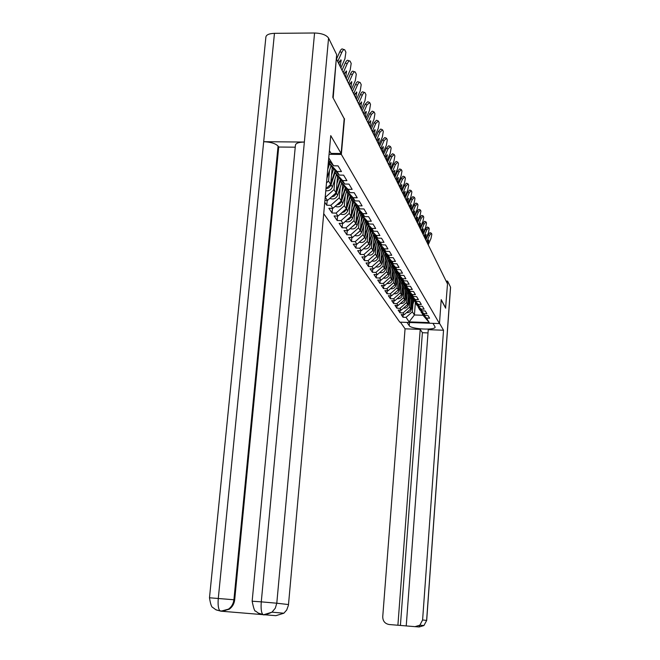 <?xml version="1.0" encoding="UTF-8"?>
<svg xmlns="http://www.w3.org/2000/svg" width="660" height="660" viewBox="0 0 660 660"><rect width="100%" height="100%" fill="white"/><g stroke="black" fill="none" stroke-linecap="round" stroke-linejoin="round"><path stroke-width="0.99" d="M323.722 213.667L399.787 322.146L439.469 323.582L341.344 154.432L329.068 154.308M415.412 301.975L414.414 314.977L409.093 321.874L429.264 322.6L426.508 318.087L429.577 318.194L427.952 315.496L424.867 315.389L419.372 309.342L418.341 306.718M409.093 321.874L406.065 317.361L403.021 317.254L403.227 314.63M411.601 296.216L410.611 309.045L404.258 314.671L401.189 314.564L403.021 317.254M404.258 314.671L403.078 312.914L399.993 312.807L400.207 310.109M408.68 291.373L407.665 304.45L401.222 310.15L398.112 310.043L399.993 312.807M401.222 310.15L400.01 308.344L396.883 308.236L397.105 305.464M405.669 286.407L404.629 299.714L398.096 305.498L394.944 305.39L396.883 308.236M398.096 305.498L396.85 303.641L393.682 303.542L393.913 300.688M402.575 281.292L401.511 294.855L394.886 300.712L391.693 300.613L393.682 303.542M394.886 300.712L393.608 298.807L390.398 298.708L390.629 295.771M399.399 276.028L398.302 289.855L391.586 295.796L388.344 295.697L390.398 298.708M391.586 295.796L390.266 293.84L387.007 293.733L387.255 290.705M396.124 270.608L395.002 284.699L388.187 290.738L384.904 290.631L387.007 293.733M388.187 290.738L386.826 288.717L383.526 288.618L383.782 285.5M392.749 265.023L391.603 279.403L384.689 285.524L381.356 285.425L383.526 288.618M384.689 285.524L383.287 283.445L379.937 283.346L380.201 280.129M389.284 259.273L388.105 273.941L381.084 280.162L377.701 280.054L379.937 283.346M381.084 280.162L379.64 278.017L376.241 277.918L376.513 274.601M385.613 254.504L384.491 268.315L377.363 274.626L373.939 274.527L376.241 277.918M377.363 274.626L375.886 272.415L372.438 272.316L372.718 268.9M381.917 248.507L380.779 262.515L373.535 268.925L370.062 268.826L372.438 272.316M373.535 268.925L372.009 266.648L368.511 266.549L368.8 263.026M378.106 242.311L376.942 256.534L369.584 263.043L366.052 262.944L368.511 266.549M369.584 263.043L368.008 260.692L364.46 260.601L364.765 256.954M374.179 235.925L372.983 250.363L365.508 256.971L361.927 256.88L364.46 260.601M365.508 256.971L363.883 254.546L360.277 254.455L360.591 250.693M370.111 229.334L368.89 243.986L361.3 250.709L357.662 250.618L360.277 254.455M361.3 250.709L359.617 248.201L355.954 248.111L356.284 244.216M365.921 222.519L364.666 237.402L356.953 244.233L353.257 244.142L355.954 248.111M356.953 244.233L355.22 241.642L351.499 241.56L351.838 237.534M361.589 215.482L360.31 230.596L352.465 237.542L348.703 237.46L351.499 241.56M352.465 237.542L350.666 234.869L346.888 234.778L347.242 230.612M357.109 208.197L355.798 223.559L347.82 230.629L344 230.546L346.888 234.778M347.82 230.629L345.955 227.857L342.111 227.774L342.49 223.459M352.473 200.665L351.128 216.274L343.01 223.468L339.125 223.385L342.111 227.774M343.01 223.468L341.088 220.605L337.177 220.523L337.573 216.051M347.671 192.868L346.294 208.742L338.036 216.059L334.084 215.977L337.177 220.523M338.036 216.059L336.039 213.089L332.062 213.015L332.475 208.379M342.705 184.742L341.286 200.929L332.879 208.379L328.861 208.304L332.062 213.015M332.879 208.379L330.808 205.301L326.766 205.227L327.203 200.417M324.745 202.265L326.766 205.227M337.557 176.261L336.088 192.835L327.533 200.425L324.918 200.376M327.533 200.425L325.198 197.233M328.746 157.864L333.597 165.808L328.523 160.314M424.867 315.389L423.794 313.632L426.896 313.739L425.238 310.967L422.103 310.86L420.998 309.053L424.149 309.161L422.433 306.314L419.265 306.207L418.126 304.351L421.319 304.458L419.562 301.529L416.344 301.422L415.181 299.508L418.415 299.615L416.6 296.604L413.333 296.497L412.137 294.533L415.421 294.632L413.556 291.53L410.248 291.431L409.01 289.402L412.335 289.509L410.413 286.308L407.063 286.209L405.793 284.122L409.167 284.229L407.187 280.937L403.78 280.83L402.468 278.685L405.892 278.784L403.854 275.393L400.397 275.294L399.052 273.083L402.526 273.182L400.422 269.676L396.916 269.577L395.522 267.3L399.052 267.399L396.883 263.786L393.319 263.686L391.883 261.335L395.464 261.426L393.22 257.705L389.606 257.606L388.121 255.172L391.76 255.272L389.45 251.419L385.778 251.328L384.244 248.82L387.94 248.911L385.547 244.934L381.818 244.843L380.234 242.245L383.988 242.335L381.521 238.227L377.726 238.136L376.084 235.447L379.904 235.537L377.347 231.289L373.494 231.198L371.803 228.426L375.68 228.508L373.032 224.103L369.113 224.02L367.364 221.149L371.308 221.232L368.569 216.67L364.584 216.587L362.761 213.617L366.778 213.691L363.94 208.964L359.882 208.89L358 205.804L362.084 205.879L359.139 200.978L355.014 200.912L353.059 197.711L357.217 197.777L354.156 192.695L349.957 192.629L347.927 189.304L352.159 189.37L348.991 184.099L344.71 184.033L342.606 180.576L346.912 180.642L343.621 175.156L339.265 175.098L337.07 171.509L341.459 171.567L338.036 165.866L333.597 165.808M410.066 299.59L409.472 307.263L410.611 309.045M409.472 307.263L403.078 312.914M423.794 313.632L418.275 307.56M407.096 294.83L406.486 302.61L407.665 304.45M422.103 310.86L416.542 304.747L415.478 302.041M406.486 302.61L400.01 308.344M420.998 309.053L415.412 302.907M404.036 289.938L403.425 297.833L404.629 299.714M419.265 306.207L413.622 300.011L412.533 297.239M403.425 297.833L396.85 303.641M418.126 304.351L412.467 298.122M400.9 284.905L400.273 292.916L401.511 294.855M416.344 301.422L410.627 295.144L409.505 292.289M400.273 292.916L393.608 298.807M415.181 299.508L409.439 293.205M397.666 279.733L397.023 287.859L398.302 289.855M413.333 296.497L407.55 290.136L406.321 288.139L406.395 287.199M397.023 287.859L390.266 293.84M412.137 294.533L406.321 288.139M394.342 274.403L393.69 282.645L395.002 284.699M410.248 291.431L404.374 284.988L403.111 282.934L403.186 281.96M393.69 282.645L386.826 288.717M409.01 289.402L403.111 282.934M390.918 268.925L390.25 277.291L391.603 279.403M407.063 286.209L401.115 279.683L399.811 277.563L399.886 276.565M390.25 277.291L383.287 283.445M405.793 284.122L399.811 277.563M387.387 263.274L386.702 271.763L388.105 273.941M403.78 280.83L397.749 274.222L396.404 272.036L396.487 271.004M386.702 271.763L379.64 278.017M402.468 278.685L396.404 272.036M383.757 257.45L383.056 266.071L384.491 268.315M400.397 275.294L394.284 268.587L392.898 266.343L392.98 265.279M383.056 266.071L375.886 272.415M399.052 273.083L392.898 266.343M380.003 251.443L379.294 260.197L380.779 262.515M396.916 269.577L390.712 262.787L389.284 260.461L389.367 259.363M379.294 260.197L372.009 266.648M395.522 267.3L389.284 260.461M376.142 245.248L375.408 254.141L376.942 256.534M393.319 263.686L387.024 256.798L385.547 254.405L385.638 253.267M375.408 254.141L368.008 260.692M391.883 261.335L385.547 254.405M372.149 238.854L371.399 247.888L372.983 250.363M389.606 257.606L383.221 250.618L381.695 248.143L381.793 246.972M371.399 247.888L363.883 254.546M388.121 255.172L381.695 248.143M368.024 232.246L367.257 241.436L368.89 243.986M385.778 251.328L379.294 244.233L377.718 241.684L377.817 240.471M367.257 241.436L359.617 248.201M384.244 248.82L377.718 241.684M363.767 225.423L362.983 234.77L364.666 237.402M381.818 244.843L375.235 237.649L373.609 235.01L373.717 233.755M362.983 234.77L355.22 241.642M380.234 242.245L373.609 235.01M359.37 218.369L358.561 227.873L360.31 230.596M377.726 238.136L371.044 230.835L369.361 228.104L369.468 226.809M358.561 227.873L350.666 234.869M376.084 235.447L369.361 228.104M354.816 211.076L353.991 220.737L355.798 223.559M373.494 231.198L366.704 223.789L364.963 220.968L365.079 219.623M353.991 220.737L345.955 227.857M371.803 228.426L364.963 220.968M350.105 203.527L349.255 213.361L351.128 216.274M369.113 224.02L362.216 216.496L360.418 213.576L360.533 212.182M349.255 213.361L341.088 220.605M367.364 221.149L360.418 213.576M345.229 195.706L344.355 205.714L346.294 208.742M364.584 216.587L357.572 208.948L355.707 205.928L355.831 204.476M344.355 205.714L336.039 213.089M362.761 213.617L355.707 205.928M340.172 187.605L339.273 197.794L341.286 200.929M359.882 208.89L352.753 201.127L350.823 198L350.955 196.499M339.273 197.794L330.808 205.301M358 205.804L350.823 198M334.933 179.206L334.01 189.585L336.088 192.835M355.014 200.912L347.762 193.025L345.766 189.775L345.898 188.215M334.01 189.585L325.388 197.233M353.059 197.711L345.766 189.775M332.227 167.458L330.709 184.437L325.974 188.636M329.497 170.486L328.548 181.063L330.709 184.437M349.957 192.629L342.589 184.618L340.51 181.244L340.651 179.619M328.548 181.063L326.494 182.886M347.927 189.304L340.51 181.244M344.71 184.033L337.219 175.882L335.057 172.384L335.206 170.701M342.606 180.576L335.057 172.384M339.265 175.098L331.633 166.815L329.389 163.177L329.546 161.419M337.07 171.509L329.389 163.177M344.19 118.718L332.937 97.606M333.209 97.606L336.245 59.383M445.582 308.121L447.505 283.899L336.658 59.383M445.756 308.129L441.21 299.632L439.469 323.582M344.495 118.726L341.344 154.432M412.954 304.219L412.376 311.792L414.414 314.977L423.027 315.274L421.121 311.272M412.376 311.792L406.065 317.361M426.508 318.087L421.063 312.089M429.264 322.6L423.027 315.274M336.377 59.383L339.784 51.744C340.948 49.343 341.929 48.469 342.73 49.129L344.041 49.566M338.902 63.938L339.521 60.992M340.882 67.947L344.908 58.913L345.898 52.181L344.726 49.797C343.934 49.137 342.952 50.011 341.789 52.412L337.722 61.537M340.684 59.887L341.203 60.06L338.489 63.096M341.203 60.06L340.123 66.412M329.398 150.653L331.048 153.409L341.113 153.516L330.751 135.622L288.428 605.278L286.712 610.013L283.874 613.214L275.897 615.673L263.249 614.674L258.538 613.206M252.153 601.194L295.399 145.481C295.474 143.327 298.46 142.189 304.359 142.048L314.572 33C321.684 33.264 326.353 34.964 328.573 38.09L336.674 54.631L332.813 97.383L344.198 118.651L341.113 153.516M209.484 597.754L265.84 37.496C265.914 34.955 268.785 33.569 274.461 33.33L263.686 141.702C270.798 142.04 275.591 143.509 278.066 146.091L233.912 599.759L234.688 599.849C234.217 603.801 232.402 606.919 229.259 609.205L221.76 611.251L263.365 614.683M314.572 33L274.461 33.33M328.573 38.09L276.787 603.215L261.277 601.854C260.774 608.578 261.31 612.793 262.886 614.485L258.349 613.107L255.601 611.077C254.801 611.82 253.646 608.528 252.145 601.211L261.277 601.854L304.359 142.048L263.686 141.702L218.287 598.397C217.759 605.071 218.353 609.262 220.06 610.954L216.208 609.906M295.243 147.188L278.718 147.031L234.688 599.849M278.718 147.031L278.066 146.091M263.183 614.633L261.698 614.303M288.511 604.56L276.787 603.215L275.294 608.207L271.986 612.175C266.392 614.674 263.356 615.442 262.894 614.493L263.447 614.691M409.489 322.501L409.241 325.685C411.056 329.266 436.054 330.52 435.088 326.964L433.001 323.35M409.241 325.685L407.022 322.41M400.414 322.171L405.058 328.82L420.222 329.381L397.897 625.243L389.185 624.525C384.97 623.733 382.816 621.134 382.734 616.729L405.058 328.82M428.018 332.921L422.392 332.706L420.222 329.381M422.392 332.706L400.405 625.441L406.23 625.919L428.257 329.678L443.528 330.239L422.598 619.971L426.616 620.433L450.516 287.108L447.587 281.119L447.397 283.693M439.494 323.268L443.528 330.239M446.111 281.077L447.587 281.119M406.23 625.928L415 626.654L419.859 625.177L422.598 619.971M400.405 625.441L397.897 625.243M445.632 308.121L441.193 299.912M419.875 625.177L419.017 626.967M342.028 70.265L345.238 63.055C346.385 60.695 347.333 59.829 348.109 60.456L349.429 60.893M344.33 74.935L344.941 72.154M346.261 78.845L350.204 69.976L351.194 63.409L350.072 61.108C349.305 60.489 348.348 61.355 347.209 63.715L343.216 72.674M346.12 71.008L346.607 71.173L343.959 74.176M346.607 71.173L345.535 77.368M347.341 81.023L350.493 73.945C351.607 71.618 352.539 70.752 353.29 71.354L354.61 71.8M349.561 85.519L350.155 82.904M351.442 89.331L355.311 80.627L356.293 74.217L355.22 72.006C354.469 71.404 353.537 72.27 352.423 74.596L348.513 83.399M351.351 81.708L351.813 81.865L349.222 84.843M351.813 81.865L350.74 87.912M352.457 91.385L355.542 84.43C356.639 82.137 357.555 81.279 358.281 81.856L359.601 82.302M354.593 95.716L355.179 93.266M356.433 99.445L360.228 90.882L361.21 84.628L360.17 82.5C359.452 81.931 358.545 82.789 357.448 85.074L353.611 93.72M356.392 92.012L356.829 92.169L354.296 95.114M356.829 92.169L355.757 98.076M357.39 101.376L360.418 94.537C361.498 92.284 362.389 91.426 363.091 91.979L364.402 92.433M359.452 105.55L360.013 103.257M361.243 109.189L364.963 100.774L365.945 94.66L364.947 92.614C364.254 92.07 363.363 92.92 362.282 95.18L358.52 103.669M361.243 101.953L361.655 102.094L359.188 105.014M361.655 102.094L360.591 107.869M362.142 111.012L365.12 104.288L367.727 101.747L369.039 102.193M364.138 115.038L364.675 112.901M365.887 118.594L369.542 110.319L370.516 104.346L369.683 102.572L366.952 104.915L363.264 113.273M365.929 111.54L363.899 114.568M366.316 111.672L365.26 117.315M326.89 178.464L331.023 165.817M327.69 169.612L329.653 163.597M327.938 166.84L329.488 162.104M325.957 188.793L328.713 187.902L330.685 185.773L335.115 172.466M325.784 190.715C328.911 191.169 331.114 189.923 332.401 186.978L336.427 174.611M326.75 187.943L330.512 184.61M330.751 183.909L335.099 170.577M331.526 175.288L333.589 168.944M331.328 197.06L334.059 196.201L336.031 194.098L340.593 180.353M329.868 198.355C333.349 199.774 335.957 198.734 337.697 195.228L341.641 183.076M332.293 196.201L335.825 193.075M336.154 192.134L340.329 179.273M336.889 183.826L338.885 177.697M336.674 205.021L339.306 204.154L341.195 202.108L345.815 188.125M335.206 206.316C338.613 207.628 341.137 206.588 342.804 203.197L346.673 191.251M337.648 204.154L340.939 201.234M341.36 200.062L345.386 187.654M342.061 192.06L343.984 186.128M366.737 120.31L369.649 113.693L372.207 111.169L373.519 111.623M368.659 124.195L369.171 122.215M370.375 127.669L373.956 119.534L374.929 113.685L374.121 111.977L371.456 114.32L367.834 122.529M370.441 120.788L368.453 123.783M370.813 120.92L369.765 126.439M341.822 212.693L344.363 211.827L346.178 209.831L350.674 196.193M340.362 213.997C343.678 215.201 346.137 214.17 347.729 210.878L351.524 199.13M342.804 211.827L345.873 209.105M346.376 207.718L350.254 195.731M347.053 200.005L348.909 194.263M371.167 129.286L374.03 122.785L376.53 120.268L377.834 120.722M373.024 133.039L373.51 131.216M374.698 136.438L378.221 128.436L379.186 122.719L378.411 121.061L375.804 123.395L372.248 131.472M374.806 129.723L372.842 132.685M375.161 129.847L374.113 135.25M346.797 220.11L349.247 219.227L350.996 217.288L355.369 203.973M345.337 221.405C348.579 222.527 350.963 221.488 352.489 218.303L356.21 206.745M347.795 219.227L350.633 216.711M351.227 215.119L354.964 203.536M351.862 207.677L353.661 202.117M375.449 137.957L378.262 131.563L380.704 129.063L382.008 129.517M377.239 141.595L377.71 139.92M378.889 144.919L382.346 137.041L383.311 131.439L382.552 129.838L380.011 132.173L376.513 140.118M379.022 138.361L377.091 141.289M379.36 138.476L378.32 143.764M351.607 227.271L355.963 223.724L359.898 211.489M350.147 228.566C353.306 229.597 355.616 228.566 357.085 225.472L360.739 214.104M352.613 226.38L355.237 224.053M355.905 222.272L359.51 211.068M356.515 215.086L358.256 209.698M379.591 146.347L382.354 140.052L384.747 137.569L386.042 138.023M381.323 149.861L381.76 148.351M382.932 153.112L386.331 145.365L387.288 139.879L386.562 138.328L384.07 140.654L380.638 148.475M383.105 146.71L381.2 149.606M383.419 146.817L382.379 151.998M356.251 234.193L360.442 230.72L364.287 218.757M354.791 235.488C357.877 236.437 360.121 235.405 361.531 232.402L365.12 221.215M357.266 233.285L359.675 231.157M360.426 229.193L363.908 218.345M361.012 222.247L362.695 217.016M383.592 154.456L386.314 148.261L388.657 145.794L389.945 146.248M385.275 157.856L385.671 156.519M386.851 161.048L390.192 153.417L391.149 148.038L390.439 146.545L388.006 148.855L384.632 156.552M387.04 154.786L385.168 157.649M387.346 154.894L386.314 159.968M360.739 240.883L364.782 237.476L368.527 225.778M359.279 242.179C362.299 243.053 364.477 242.03 365.83 239.11L369.369 228.071M361.779 239.959L363.957 238.029M364.798 235.884L368.164 225.382M365.359 229.168L366.993 224.103M387.469 162.31L390.142 156.206L392.436 153.763L393.723 154.217M389.095 165.602L389.45 164.439M390.637 168.729L393.929 161.213L394.878 155.941L394.193 154.489L391.809 156.791L388.492 164.373M390.86 162.599L389.012 165.437M391.149 162.706L390.126 167.681M365.087 247.351L368.973 244.018L372.636 232.576M363.627 248.647C366.572 249.455 368.692 248.44 369.988 245.602L373.692 234.02M366.151 246.419L368.107 244.687M369.031 242.368L372.281 232.188M369.567 235.867L371.143 230.95M391.223 169.909L393.855 163.903L396.099 161.477L397.386 161.931M392.799 173.101L393.104 172.128L392.741 172.978M394.309 176.162L397.543 168.762L398.491 163.597L397.823 162.195L395.497 164.48L392.23 171.946M393.096 172.144L394.894 170.371L393.814 175.156M369.295 253.621L373.04 250.354L376.612 239.151M367.834 254.917C370.705 255.651 372.768 254.644 374.022 251.889L377.701 240.347M370.384 252.656L372.108 251.13M373.123 248.647L376.274 238.78M373.642 242.36L375.177 237.55M394.861 177.276L397.452 171.361L399.655 168.952L400.925 169.397M396.388 180.37L396.635 179.619M397.873 183.373L401.049 176.08L401.989 171.014L401.346 169.653L399.069 171.93L395.851 179.289M398.137 177.515L396.346 180.279M398.392 177.606L397.386 182.391M373.37 259.693L376.967 256.492L380.465 245.52M371.91 260.989C374.715 261.665 376.72 260.659 377.924 257.977L381.521 246.675M374.5 258.695L375.977 257.392M377.091 254.727L380.135 245.157M377.586 248.647L379.096 243.919M398.384 184.42L400.933 178.588L403.095 176.195L404.357 176.641M399.869 187.415L400.042 186.904M401.321 190.361L404.456 183.175L405.388 178.208L404.761 176.888L402.526 179.157L399.366 186.4M401.61 184.627L399.844 187.366M401.849 184.709L400.851 189.412M377.322 265.576L380.754 262.531M380.779 262.457L384.202 251.691M375.862 266.871C378.601 267.49 380.548 266.491 381.711 263.885L385.225 252.813M378.502 264.528L379.706 263.464M380.927 260.626L383.881 251.345M381.414 254.735L382.891 250.082M401.808 191.342L404.308 185.6L406.428 183.224L407.69 183.67M404.671 197.142L407.748 190.063L408.68 185.179L408.078 183.901L405.883 186.161L402.773 193.297M404.976 191.524L403.235 194.238M405.207 191.606L404.217 196.218M381.15 271.276L384.425 268.373M379.69 272.572C382.363 273.133 384.26 272.143 385.382 269.61L388.822 258.761M384.508 268.125L387.824 257.68M382.404 270.163L383.295 269.379M384.656 266.351L387.519 257.334M385.118 260.642L386.57 256.063M405.124 198.066L407.591 192.398L409.67 190.039L410.924 190.484M407.921 203.725L410.949 196.746L411.873 191.953L411.287 190.707L409.142 192.951L406.073 199.996M408.243 198.214L406.527 200.904M408.466 198.297L407.476 202.826M384.862 276.812L387.989 274.04M383.402 278.099C386.017 278.611 387.857 277.637 388.938 275.162L392.304 264.536M388.129 273.628L391.347 263.48M386.273 275.558L386.702 275.187M388.27 271.903L391.042 263.15M388.715 266.368L390.142 261.863M408.342 204.583L410.776 198.998L412.813 196.655L414.059 197.109M411.073 210.111L414.059 203.23L414.975 198.528L414.406 197.315L412.302 199.551L409.282 206.489M411.411 204.715L409.72 207.372M411.625 204.79L410.644 209.245M388.468 282.175L391.446 279.543M387.007 283.47C389.557 283.932 391.355 282.959 392.395 280.558L395.695 270.138M391.636 278.965L394.762 269.107M391.776 277.299L394.465 268.793M392.205 271.928L393.608 267.49M411.469 210.919L413.861 205.417L415.866 203.09L417.103 203.536M414.133 216.315L417.079 209.533L417.995 204.913L417.433 203.734L415.371 205.953L412.401 212.8M414.488 211.027L412.822 213.659M414.695 211.101L413.721 215.474M391.966 287.389L394.796 284.889M390.505 288.684C392.997 289.096 394.746 288.139 395.752 285.788L398.978 275.575M395.043 284.163L398.071 274.576M395.175 282.538L397.79 274.263M395.587 277.324L396.974 272.951M414.513 217.074L416.864 211.645L418.836 209.335L420.057 209.781M417.112 222.346L420.016 215.655L420.923 211.109L420.379 209.971L418.349 212.182L415.429 218.93M417.475 217.157L415.833 219.763M417.673 217.231L416.707 221.529M395.373 292.446L398.054 290.07M393.904 293.741C396.338 294.121 398.046 293.164 399.019 290.878L402.179 280.855M398.359 289.204L401.296 279.881M398.483 287.636L401.032 279.551M398.879 282.571L400.24 278.264M417.466 223.055L419.785 217.701L421.715 215.407L422.936 215.845M420.007 228.212L422.87 221.603L423.769 217.14L423.241 216.035L421.253 218.229L418.366 224.887M420.387 223.121L418.77 225.695M420.568 223.187L419.611 227.411M398.673 297.363L401.222 295.119M397.213 298.658C399.589 298.996 401.247 298.056 402.188 295.82L405.281 285.986M401.569 294.113L404.432 285.046M401.692 292.586L404.184 284.674M402.08 287.661L403.417 283.421M420.337 228.871L422.623 223.583L424.52 221.306L425.733 221.752M422.821 233.912L425.642 227.395L426.533 223.006L426.022 221.933L424.066 224.111L421.228 230.678M423.209 228.913L421.616 231.462M423.39 228.979L422.441 233.137M401.89 302.148L404.291 300.019M400.422 303.443C402.74 303.74 404.357 302.808 405.265 300.63L408.309 290.969M404.695 298.881L407.484 290.029M404.811 297.396L407.245 289.649M405.182 292.619L406.502 288.436M423.126 234.531L425.386 229.309L427.251 227.056L428.447 227.494M425.56 239.456L428.34 233.029L429.231 228.715L428.736 227.667L426.805 229.828L424.009 236.313M425.964 234.556L424.388 237.08M426.129 234.613L425.188 238.705M405.017 306.793L407.278 304.788M403.54 308.096C405.809 308.36 407.385 307.428 408.268 305.308L411.246 295.82M407.74 303.526L410.454 294.863M407.847 302.082L410.231 294.492M408.21 297.429L409.505 293.312M425.848 240.034L428.068 234.886L429.907 232.642L431.095 233.079M428.224 244.86L430.963 238.507L431.846 234.267L431.368 233.244L429.478 235.397L426.715 241.799M428.637 240.042L427.086 242.542M428.802 240.1L427.861 244.126M408.053 311.314L410.19 309.424M406.576 312.617C408.796 312.848 410.33 311.924 411.188 309.862L414.109 300.539M410.693 308.047L413.35 299.566M410.8 306.644L413.135 299.211M411.147 302.115L412.483 297.858M341.789 52.412L339.784 51.744M340.576 65.406L339.438 65.018M221.76 611.251L220.671 611.168M229.259 609.205L228.467 609.139C220.358 612.686 222.032 610.401 220.069 610.962L215.845 609.733L212.743 607.456C211.555 607.208 210.466 603.982 209.484 597.779L233.912 599.759C233.368 603.817 231.553 606.944 228.467 609.139L220.96 611.185M283.874 613.214L271.986 612.175L263.744 614.716M450.574 287.298L426.682 620.441L423.926 625.54L419.166 626.975L415 626.654M347.209 63.715L345.238 63.055M345.972 76.378L344.858 75.999M352.423 74.596L350.493 73.945M351.17 86.938L350.08 86.567M357.448 85.074L355.542 84.43M356.177 97.119L355.105 96.748M362.282 95.18L360.418 94.537M361.012 106.928L359.947 106.565M366.952 104.915L365.12 104.288M365.665 116.399L364.625 116.036M331.064 184.891L332.401 186.978M336.41 193.223L337.697 195.228M341.558 201.259L342.804 203.197M371.456 114.32L369.649 113.693M370.161 125.532L369.138 125.177M346.525 209.005L347.729 210.878M375.804 123.395L374.03 122.785M374.509 134.359L373.502 134.005M351.326 216.496L352.489 218.303M380.011 132.173L378.262 131.563M378.7 142.89L377.71 142.543M355.963 223.724L357.085 225.472M384.07 140.654L382.354 140.052M382.759 151.14L381.785 150.793M360.442 230.72L361.531 232.402M388.006 148.855L386.314 148.261M386.686 159.118L385.729 158.779M364.782 237.476L365.83 239.11M391.809 156.791L390.142 156.206M390.489 166.848L389.548 166.51M368.973 244.018L369.988 245.602M395.497 164.48L393.855 163.903M394.177 174.331L393.245 174.001M373.04 250.354L374.022 251.889M399.069 171.93L397.452 171.361M397.741 181.582L396.825 181.252M376.967 256.492L377.924 257.977M402.526 179.157L400.933 178.588M401.197 188.612L400.298 188.29M380.787 262.441L381.711 263.885M405.883 186.161L404.308 185.6M404.555 195.434L403.664 195.112M384.499 268.24L385.382 269.61M409.142 192.951L407.591 192.398M407.814 202.051L406.939 201.737M388.113 273.867L388.938 275.162M412.302 199.551L410.776 198.998M410.974 208.477L410.108 208.164M391.611 279.328L392.395 280.558M415.371 205.953L413.861 205.417M414.051 214.714L413.193 214.409M395.01 284.633L395.752 285.788M418.349 212.182L416.864 211.645M417.029 220.778L416.188 220.473M398.31 289.781L399.019 290.878M421.253 218.229L419.785 217.701M419.933 226.677L419.1 226.372M401.519 294.781L402.188 295.82M424.066 224.111L422.623 223.583M422.755 232.411L421.93 232.114M404.638 299.648L405.265 300.63M426.805 229.828L425.386 229.309M425.502 237.988L424.685 237.691M407.674 304.375L408.268 305.308M429.478 235.397L428.068 234.886M428.167 243.416L427.366 243.119M410.619 308.979L411.188 309.862M426.682 620.441L423.926 625.54L419.859 625.177"/></g></svg>
